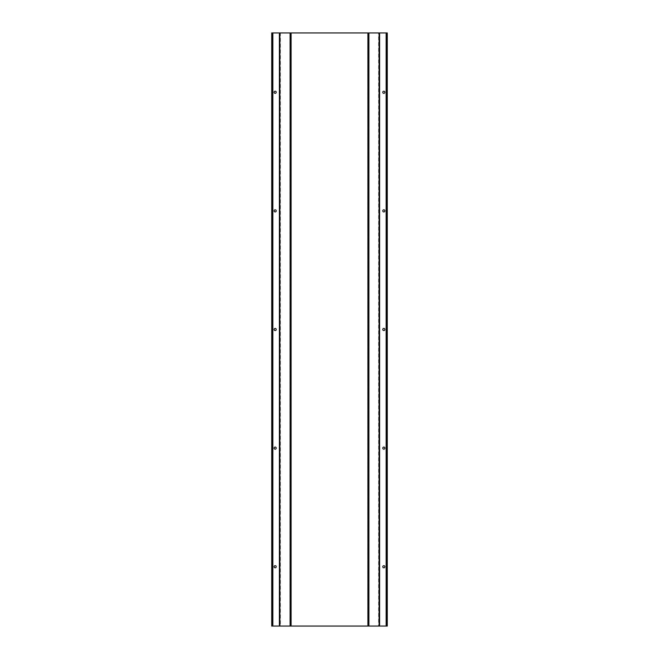 <?xml version="1.0" encoding="UTF-8"?>
<svg xmlns="http://www.w3.org/2000/svg" width="659" height="659" viewBox="0 0 659 659"><rect width="100%" height="100%" fill="white"/><g stroke="black" fill="none" stroke-linecap="round" stroke-linejoin="round"><path stroke-width="0.49" stroke-dasharray="3.29 2.47" d="M272.291 565.686L271.722 565.686L271.722 567.794L272.291 567.794L272.291 565.686L272.291 567.794M272.291 447.066L271.722 447.066L271.722 449.174L272.291 449.174L272.291 447.066L272.291 449.174M272.291 328.446L271.722 328.446L271.722 330.554L272.291 330.554L272.291 328.446L272.291 330.554M272.291 209.826L271.722 209.826L271.722 211.934L272.291 211.934L272.291 209.826L272.291 211.934M274.111 566.74A1.054 1.054 0 0 1 275.165 565.686A1.054 1.054 0 0 1 276.22 566.74A1.054 1.054 0 0 1 275.165 567.794A1.054 1.054 0 0 1 274.111 566.74M274.111 448.12A1.054 1.054 0 0 1 275.165 447.066A1.054 1.054 0 0 1 276.22 448.12A1.054 1.054 0 0 1 275.165 449.174A1.054 1.054 0 0 1 274.111 448.12M274.111 329.5A1.054 1.054 0 0 1 275.165 328.446A1.054 1.054 0 0 1 276.22 329.5A1.054 1.054 0 0 1 275.165 330.554A1.054 1.054 0 0 1 274.111 329.5M274.111 210.88A1.054 1.054 0 0 1 275.165 209.826A1.054 1.054 0 0 1 276.22 210.88A1.054 1.054 0 0 1 275.165 211.934A1.054 1.054 0 0 1 274.111 210.88M387.278 566.74L387.278 565.686L387.278 566.74M386.709 566.74L386.709 565.686L386.709 566.74M384.889 566.74A1.054 1.054 0 0 0 383.835 565.686A1.054 1.054 0 0 0 382.78 566.74A1.054 1.054 0 0 0 383.835 567.794A1.054 1.054 0 0 0 384.889 566.74M387.278 448.12L387.278 447.066L387.278 448.12M386.709 448.12L386.709 447.066L386.709 448.12M384.889 448.12A1.054 1.054 0 0 0 383.835 447.066A1.054 1.054 0 0 0 382.78 448.12A1.054 1.054 0 0 0 383.835 449.174A1.054 1.054 0 0 0 384.889 448.12M387.278 329.5L387.278 328.446L387.278 329.5M386.709 329.5L386.709 328.446L386.709 329.5M384.889 329.5A1.054 1.054 0 0 0 383.835 328.446A1.054 1.054 0 0 0 382.78 329.5A1.054 1.054 0 0 0 383.835 330.554A1.054 1.054 0 0 0 384.889 329.5M387.278 210.88L387.278 209.826L387.278 210.88M386.709 210.88L386.709 209.826L386.709 210.88M384.889 210.88A1.054 1.054 0 0 0 383.835 209.826A1.054 1.054 0 0 0 382.78 210.88A1.054 1.054 0 0 0 383.835 211.934A1.054 1.054 0 0 0 384.889 210.88M387.278 92.26L387.278 91.206L387.278 92.26M386.709 92.26L386.709 91.206L386.709 92.26M384.889 92.26A1.054 1.054 0 0 0 383.835 91.206A1.054 1.054 0 0 0 382.78 92.26A1.054 1.054 0 0 0 383.835 93.314A1.054 1.054 0 0 0 384.889 92.26M272.291 91.206L271.722 91.206L271.722 93.314L272.291 93.314L272.291 91.206L272.291 93.314M274.111 92.26A1.054 1.054 0 0 1 275.165 91.206A1.054 1.054 0 0 1 276.22 92.26A1.054 1.054 0 0 1 275.165 93.314A1.054 1.054 0 0 1 274.111 92.26M368.9 626.05L386.709 626.05L386.709 32.95L387.278 32.95L386.709 32.95L386.709 626.05L387.278 626.05L387.278 32.95M379.114 32.95L386.709 32.95M387.278 626.05L386.709 626.05M290.1 32.95L378.62 32.95L378.62 626.05L379.114 626.05M279.886 626.05L368.406 626.05L368.406 32.95L368.9 32.95M279.886 32.95L280.38 32.95L280.38 626.05L271.722 626.05L272.291 626.05L272.291 32.95L290.594 32.95L290.594 626.05L290.1 626.05M271.722 626.05L271.722 32.95M272.291 626.05L272.291 32.95M386.133 626.05L386.133 32.95M379.617 626.05L379.617 32.95M272.867 626.05L272.867 32.95M279.383 626.05L279.383 32.95M291.097 626.05L291.097 32.95M367.903 626.05L367.903 32.95M386.709 565.686L387.278 565.686M386.709 447.066L387.278 447.066M386.709 328.446L387.278 328.446M386.709 209.826L387.278 209.826M386.709 91.206L387.278 91.206M386.709 93.314L387.278 93.314M386.709 211.934L387.278 211.934M386.709 330.554L387.278 330.554M386.709 449.174L387.278 449.174M386.709 567.794L387.278 567.794"/><path stroke-width="0.99" d="M271.722 567.794L271.722 565.686M271.722 449.174L271.722 447.066M271.722 330.554L271.722 328.446M271.722 211.934L271.722 209.826M276.22 566.74A1.054 1.054 0 0 0 275.165 565.686A1.054 1.054 0 0 0 274.111 566.74A1.054 1.054 0 0 0 275.165 567.794A1.054 1.054 0 0 0 276.22 566.74M276.22 448.12A1.054 1.054 0 0 0 275.165 447.066A1.054 1.054 0 0 0 274.111 448.12A1.054 1.054 0 0 0 275.165 449.174A1.054 1.054 0 0 0 276.22 448.12M276.22 329.5A1.054 1.054 0 0 0 275.165 328.446A1.054 1.054 0 0 0 274.111 329.5A1.054 1.054 0 0 0 275.165 330.554A1.054 1.054 0 0 0 276.22 329.5M276.22 210.88A1.054 1.054 0 0 0 275.165 209.826A1.054 1.054 0 0 0 274.111 210.88A1.054 1.054 0 0 0 275.165 211.934A1.054 1.054 0 0 0 276.22 210.88M382.78 566.74A1.054 1.054 0 0 1 383.835 565.686A1.054 1.054 0 0 1 384.889 566.74A1.054 1.054 0 0 1 383.835 567.794A1.054 1.054 0 0 1 382.78 566.74M382.78 448.12A1.054 1.054 0 0 1 383.835 447.066A1.054 1.054 0 0 1 384.889 448.12A1.054 1.054 0 0 1 383.835 449.174A1.054 1.054 0 0 1 382.78 448.12M382.78 329.5A1.054 1.054 0 0 1 383.835 328.446A1.054 1.054 0 0 1 384.889 329.5A1.054 1.054 0 0 1 383.835 330.554A1.054 1.054 0 0 1 382.78 329.5M382.78 210.88A1.054 1.054 0 0 1 383.835 209.826A1.054 1.054 0 0 1 384.889 210.88A1.054 1.054 0 0 1 383.835 211.934A1.054 1.054 0 0 1 382.78 210.88M382.78 92.26A1.054 1.054 0 0 1 383.835 91.206A1.054 1.054 0 0 1 384.889 92.26A1.054 1.054 0 0 1 383.835 93.314A1.054 1.054 0 0 1 382.78 92.26M271.722 93.314L271.722 91.206M276.22 92.26A1.054 1.054 0 0 0 275.165 91.206A1.054 1.054 0 0 0 274.111 92.26A1.054 1.054 0 0 0 275.165 93.314A1.054 1.054 0 0 0 276.22 92.26M387.278 626.05L387.278 32.95L271.722 32.95L271.722 626.05L387.278 626.05M379.617 626.05L379.617 32.95M386.133 626.05L386.133 32.95M379.114 626.05L379.114 32.95M368.9 626.05L368.9 32.95M367.903 626.05L367.903 32.95M291.097 626.05L291.097 32.95M290.1 626.05L290.1 32.95M279.886 626.05L279.886 32.95M279.383 626.05L279.383 32.95M272.867 626.05L272.867 32.95"/></g></svg>
